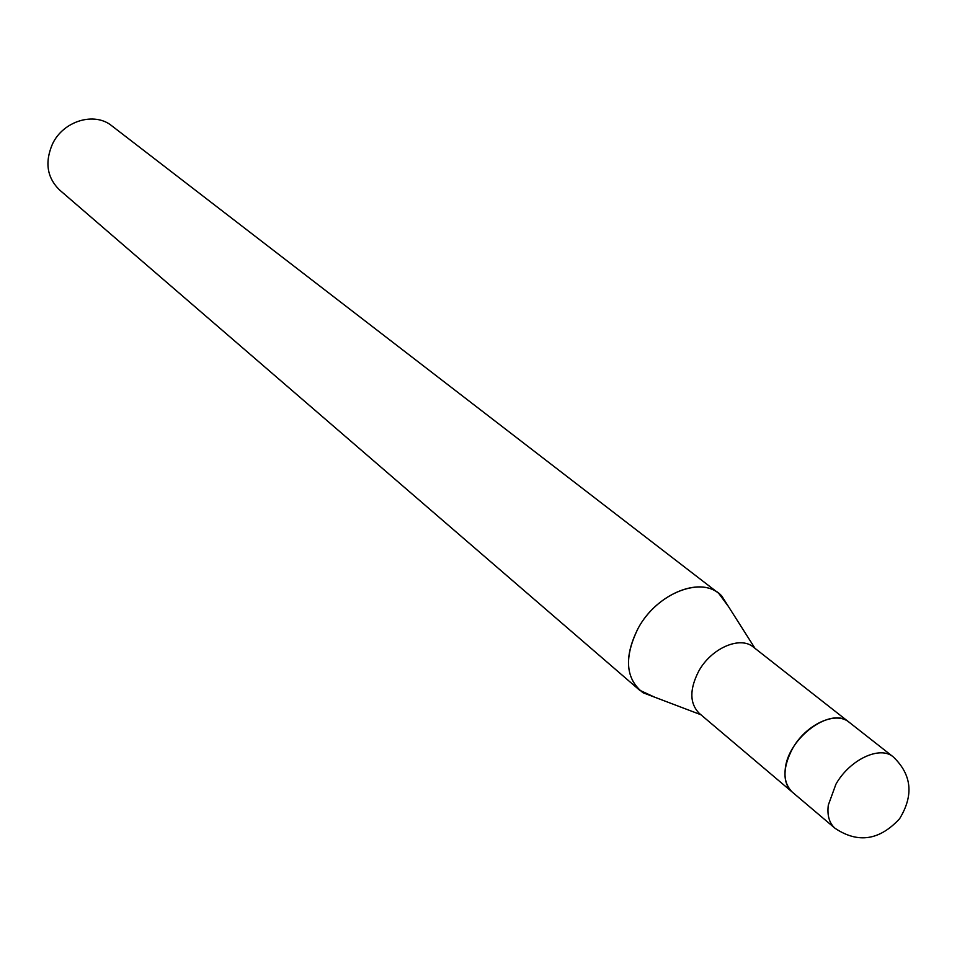 <?xml version="1.0" encoding="UTF-8"?>
<svg xmlns="http://www.w3.org/2000/svg" width="957" height="957" viewBox="0 0 957 957"><rect width="100%" height="100%" fill="white"/><g stroke="black" fill="none" stroke-linecap="round" stroke-linejoin="round"><path stroke-width="1.44" d="M848.943 722.104L753.41 647.099C740.144 635.604 711.183 648.188 698.67 671.276C689.375 689.495 689.59 703.539 699.328 713.42L792.037 791.894M792.563 748.541C782.611 767.586 782.479 782.084 792.193 792.025C786.415 786.905 784.106 779.249 785.254 769.045C787.946 737.68 831.525 706.003 849.11 722.224C835.856 710.68 805.938 724.389 792.563 748.541M718.707 593.34L728.444 606.523L721.865 596.163C703.586 575.049 657.339 592.263 638.14 628.294C623.856 657.411 625.507 678.908 643.08 692.772L654.564 697.139L639.683 690.248L59.537 189.953C46.977 177.571 44.632 162.247 52.491 143.981C63.306 120.845 94.54 111.514 111.813 125.834L718.707 593.34C698.837 576.425 656.263 594.464 638.14 628.294C624.777 654.887 625.292 675.534 639.683 690.248M835.042 828.295C857.986 843.631 879.507 840.437 899.604 818.725C913.923 795.243 911.806 774.632 893.252 756.891C880.033 745.336 849.696 759.583 835.916 784.226L828.307 805.1C827.027 815.436 829.276 823.176 835.042 828.295L792.193 792.025M700.871 714.723L643.08 692.772M755.001 648.344L721.865 596.163M893.252 756.891L849.11 722.224"/></g></svg>
